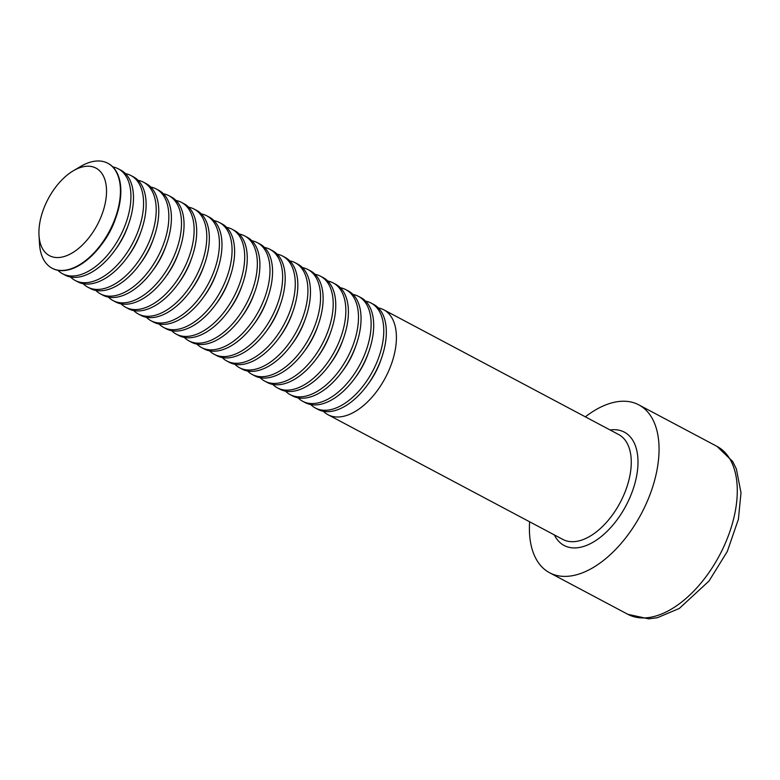 <?xml version="1.0" encoding="UTF-8"?>
<svg xmlns="http://www.w3.org/2000/svg" width="780" height="780" viewBox="0 0 780 780"><rect width="100%" height="100%" fill="white"/><g stroke="black" fill="none" stroke-linecap="round" stroke-linejoin="round"><path stroke-width="1.17" d="M585.351 416.842A95.062 53.274 118 0 1 638.8 404.859A95.062 53.274 118 0 1 641.277 513.806A95.062 53.274 118 0 1 549.637 572.774A95.062 53.274 118 0 1 529.62 521.791M378.31 307.885A59.416 33.296 118 0 1 383.76 309.787A59.416 33.296 118 0 1 385.544 377.413A59.416 33.296 118 0 1 328.555 415.009A59.416 33.296 118 0 1 328.029 414.736A59.416 33.296 118 0 1 323.407 411.284M365.664 301.177A59.416 33.296 118 0 1 371.114 303.079L373.678 304.434A59.416 33.296 118 0 1 381.391 358.527L380.543 360.935A49.579 27.787 118 0 1 368.599 383.428L367.078 385.486A59.416 33.296 118 0 1 318.474 409.656A59.416 33.296 118 0 1 317.947 409.383L315.383 408.028A59.416 33.296 118 0 1 310.762 404.566M381.391 358.527A59.416 33.296 118 0 1 367.078 385.486M371.114 303.079A59.416 33.296 118 0 1 372.908 370.705A59.416 33.296 118 0 1 315.91 408.291A59.416 33.296 118 0 1 315.383 408.028M353.018 294.46A59.416 33.296 118 0 1 358.478 296.361L361.043 297.726A59.416 33.296 118 0 1 368.755 351.809L367.897 354.218A49.579 27.787 118 0 1 355.953 376.711L354.442 378.768A59.416 33.296 118 0 1 305.838 402.938A59.416 33.296 118 0 1 305.311 402.675L302.747 401.31A59.416 33.296 118 0 1 298.116 397.858M368.755 351.809A59.416 33.296 118 0 1 354.442 378.768M358.478 296.361A59.416 33.296 118 0 1 360.262 363.987A59.416 33.296 118 0 1 303.274 401.573A59.416 33.296 118 0 1 302.747 401.31M340.382 287.752A59.416 33.296 118 0 1 345.832 289.653L348.397 291.008A59.416 33.296 118 0 1 356.109 345.101L355.261 347.51A49.579 27.787 118 0 1 343.317 370.003L341.796 372.06A59.416 33.296 118 0 1 293.192 396.23A59.416 33.296 118 0 1 292.666 395.957L290.101 394.592A59.416 33.296 118 0 1 285.48 391.141M356.109 345.101A59.416 33.296 118 0 1 341.796 372.06M345.832 289.653A59.416 33.296 118 0 1 347.627 357.269A59.416 33.296 118 0 1 290.628 394.865A59.416 33.296 118 0 1 290.101 394.592M327.736 281.034A59.416 33.296 118 0 1 333.187 282.935L335.751 284.3A59.416 33.296 118 0 1 343.473 338.383L342.615 340.792A49.579 27.787 118 0 1 330.671 363.285L329.15 365.342A59.416 33.296 118 0 1 280.546 389.512A59.416 33.296 118 0 1 280.02 389.249L277.456 387.884A59.416 33.296 118 0 1 272.834 384.433M343.473 338.383A59.416 33.296 118 0 1 329.15 365.342M333.187 282.935A59.416 33.296 118 0 1 334.981 350.561A59.416 33.296 118 0 1 277.982 388.148A59.416 33.296 118 0 1 277.456 387.884M315.101 274.326A59.416 33.296 118 0 1 320.551 276.227L323.115 277.582A59.416 33.296 118 0 1 330.827 331.675L329.969 334.084A49.579 27.787 118 0 1 318.026 356.577L316.514 358.625A59.416 33.296 118 0 1 267.91 382.805A59.416 33.296 118 0 1 267.384 382.531L264.82 381.166A59.416 33.296 118 0 1 260.189 377.715M330.827 331.675A59.416 33.296 118 0 1 316.514 358.625M320.551 276.227A59.416 33.296 118 0 1 322.335 343.844A59.416 33.296 118 0 1 265.346 381.44A59.416 33.296 118 0 1 264.82 381.166M302.455 267.608A59.416 33.296 118 0 1 307.905 269.51L310.469 270.875A59.416 33.296 118 0 1 318.181 324.958L317.333 327.366A49.579 27.787 118 0 1 305.389 349.859L303.869 351.916A59.416 33.296 118 0 1 255.265 376.087A59.416 33.296 118 0 1 254.738 375.814L252.174 374.459A59.416 33.296 118 0 1 247.553 371.007M318.181 324.958A59.416 33.296 118 0 1 303.869 351.916M307.905 269.51A59.416 33.296 118 0 1 309.699 337.135A59.416 33.296 118 0 1 252.701 374.722A59.416 33.296 118 0 1 252.174 374.459M289.809 260.9A59.416 33.296 118 0 1 295.259 262.792L297.823 264.157A59.416 33.296 118 0 1 305.546 318.24L304.688 320.658A49.579 27.787 118 0 1 292.744 343.151L291.223 345.199A59.416 33.296 118 0 1 242.619 369.369A59.416 33.296 118 0 1 242.102 369.106L239.538 367.741A59.416 33.296 118 0 1 234.907 364.289M305.546 318.24A59.416 33.296 118 0 1 291.223 345.199M295.259 262.792A59.416 33.296 118 0 1 297.053 330.418A59.416 33.296 118 0 1 240.055 368.014A59.416 33.296 118 0 1 239.538 367.741M277.173 254.182A59.416 33.296 118 0 1 282.623 256.084L285.188 257.449A59.416 33.296 118 0 1 292.9 311.532L292.042 313.94A49.579 27.787 118 0 1 280.098 336.433L278.587 338.491A59.416 33.296 118 0 1 229.983 362.661A59.416 33.296 118 0 1 229.457 362.388L226.892 361.033A59.416 33.296 118 0 1 222.261 357.581M292.9 311.532A59.416 33.296 118 0 1 278.587 338.491M282.623 256.084A59.416 33.296 118 0 1 284.407 323.71A59.416 33.296 118 0 1 227.419 361.296A59.416 33.296 118 0 1 226.892 361.033M264.527 247.465A59.416 33.296 118 0 1 269.977 249.366L272.542 250.731A59.416 33.296 118 0 1 280.254 304.814L279.406 307.223A49.579 27.787 118 0 1 267.462 329.716L265.941 331.773A59.416 33.296 118 0 1 217.337 355.943A59.416 33.296 118 0 1 216.811 355.68L214.246 354.315A59.416 33.296 118 0 1 209.625 350.863M280.254 304.814A59.416 33.296 118 0 1 265.941 331.773M269.977 249.366A59.416 33.296 118 0 1 271.772 316.992A59.416 33.296 118 0 1 214.773 354.588A59.416 33.296 118 0 1 214.246 354.315M251.881 240.757A59.416 33.296 118 0 1 257.332 242.658L259.896 244.013A59.416 33.296 118 0 1 267.618 298.106L266.76 300.514A49.579 27.787 118 0 1 254.816 323.008L253.295 325.065A59.416 33.296 118 0 1 204.691 349.235A59.416 33.296 118 0 1 204.175 348.962L201.611 347.607A59.416 33.296 118 0 1 196.979 344.156M267.618 298.106A59.416 33.296 118 0 1 253.295 325.065M257.332 242.658A59.416 33.296 118 0 1 259.126 310.284A59.416 33.296 118 0 1 202.127 347.87A59.416 33.296 118 0 1 201.611 347.607M239.245 234.039A59.416 33.296 118 0 1 244.696 235.94L247.26 237.305A59.416 33.296 118 0 1 254.972 291.389L254.114 293.797A49.579 27.787 118 0 1 242.171 316.29L240.659 318.347A59.416 33.296 118 0 1 192.055 342.517A59.416 33.296 118 0 1 191.529 342.254L188.965 340.889A59.416 33.296 118 0 1 184.333 337.438M254.972 291.389A59.416 33.296 118 0 1 240.659 318.347M244.696 235.94A59.416 33.296 118 0 1 246.48 303.566A59.416 33.296 118 0 1 189.491 341.162A59.416 33.296 118 0 1 188.965 340.889M226.6 227.331A59.416 33.296 118 0 1 232.05 229.232L234.614 230.588A59.416 33.296 118 0 1 242.326 284.68L241.478 287.089A49.579 27.787 118 0 1 229.534 309.582L228.014 311.639A59.416 33.296 118 0 1 179.41 335.81A59.416 33.296 118 0 1 178.883 335.536L176.319 334.181A59.416 33.296 118 0 1 171.697 330.72M242.326 284.68A59.416 33.296 118 0 1 228.014 311.639M232.05 229.232A59.416 33.296 118 0 1 233.844 296.858A59.416 33.296 118 0 1 176.845 334.444A59.416 33.296 118 0 1 176.319 334.181M213.954 220.613A59.416 33.296 118 0 1 219.404 222.514L221.968 223.88A59.416 33.296 118 0 1 229.691 277.963L228.832 280.371A49.579 27.787 118 0 1 216.889 302.864L215.368 304.921A59.416 33.296 118 0 1 166.764 329.092A59.416 33.296 118 0 1 166.247 328.828L163.683 327.464A59.416 33.296 118 0 1 159.052 324.012M229.691 277.963A59.416 33.296 118 0 1 215.368 304.921M219.404 222.514A59.416 33.296 118 0 1 221.198 290.14A59.416 33.296 118 0 1 164.209 327.727A59.416 33.296 118 0 1 163.683 327.464M201.318 213.905A59.416 33.296 118 0 1 206.768 215.806L209.332 217.162A59.416 33.296 118 0 1 217.045 271.255L216.197 273.663A49.579 27.787 118 0 1 204.243 296.156L202.732 298.214A59.416 33.296 118 0 1 154.128 322.384A59.416 33.296 118 0 1 153.601 322.111L151.037 320.746A59.416 33.296 118 0 1 146.406 317.294M217.045 271.255A59.416 33.296 118 0 1 202.732 298.214M206.768 215.806A59.416 33.296 118 0 1 208.553 283.423A59.416 33.296 118 0 1 151.564 321.019A59.416 33.296 118 0 1 151.037 320.746M188.672 207.188A59.416 33.296 118 0 1 194.123 209.089L196.687 210.454A59.416 33.296 118 0 1 204.399 264.537L203.551 266.945A49.579 27.787 118 0 1 191.607 289.439L190.086 291.496A59.416 33.296 118 0 1 141.482 315.666A59.416 33.296 118 0 1 140.956 315.403L138.392 314.038A59.416 33.296 118 0 1 133.77 310.586M204.399 264.537A59.416 33.296 118 0 1 190.086 291.496M194.123 209.089A59.416 33.296 118 0 1 195.916 276.715A59.416 33.296 118 0 1 138.918 314.301A59.416 33.296 118 0 1 138.392 314.038M176.026 200.48A59.416 33.296 118 0 1 181.477 202.381L184.041 203.736A59.416 33.296 118 0 1 191.763 257.829L190.905 260.237A49.579 27.787 118 0 1 178.961 282.731L177.44 284.778A59.416 33.296 118 0 1 128.846 308.958A59.416 33.296 118 0 1 128.32 308.685L125.755 307.32A59.416 33.296 118 0 1 121.124 303.869M191.763 257.829A59.416 33.296 118 0 1 177.44 284.778M181.477 202.381A59.416 33.296 118 0 1 183.271 269.997A59.416 33.296 118 0 1 126.282 307.593A59.416 33.296 118 0 1 125.755 307.32M163.391 193.762A59.416 33.296 118 0 1 168.841 195.663L171.405 197.028A59.416 33.296 118 0 1 179.117 251.111L178.269 253.519A49.579 27.787 118 0 1 166.325 276.013L164.804 278.07A59.416 33.296 118 0 1 116.201 302.24A59.416 33.296 118 0 1 115.674 301.967L113.11 300.612A59.416 33.296 118 0 1 108.478 297.16M179.117 251.111A59.416 33.296 118 0 1 164.804 278.07M168.841 195.663A59.416 33.296 118 0 1 170.625 263.289A59.416 33.296 118 0 1 113.636 300.875A59.416 33.296 118 0 1 113.11 300.612M150.745 187.054A59.416 33.296 118 0 1 156.195 188.945L158.759 190.31A59.416 33.296 118 0 1 166.471 244.393L165.623 246.811A49.579 27.787 118 0 1 153.679 269.305L152.159 271.352A59.416 33.296 118 0 1 103.555 295.523A59.416 33.296 118 0 1 103.028 295.259L100.464 293.894A59.416 33.296 118 0 1 95.843 290.443M166.471 244.393A59.416 33.296 118 0 1 152.159 271.352M156.195 188.945A59.416 33.296 118 0 1 157.989 256.571A59.416 33.296 118 0 1 100.99 294.167A59.416 33.296 118 0 1 100.464 293.894M138.099 180.336A59.416 33.296 118 0 1 143.549 182.237L146.114 183.602A59.416 33.296 118 0 1 153.835 237.685L152.977 240.094A49.579 27.787 118 0 1 141.034 262.587L139.522 264.644A59.416 33.296 118 0 1 90.919 288.815A59.416 33.296 118 0 1 90.392 288.541L87.828 287.186A59.416 33.296 118 0 1 83.197 283.735M153.835 237.685A59.416 33.296 118 0 1 139.522 264.644M143.549 182.237A59.416 33.296 118 0 1 145.343 249.863A59.416 33.296 118 0 1 88.355 287.45A59.416 33.296 118 0 1 87.828 287.186M125.463 173.618A59.416 33.296 118 0 1 130.913 175.519L133.477 176.884A59.416 33.296 118 0 1 141.19 230.968L140.341 233.376A49.579 27.787 118 0 1 128.398 255.869L126.877 257.927A59.416 33.296 118 0 1 78.273 282.097A59.416 33.296 118 0 1 77.746 281.834L75.182 280.469A59.416 33.296 118 0 1 70.551 277.017M141.19 230.968A59.416 33.296 118 0 1 126.877 257.927M130.913 175.519A59.416 33.296 118 0 1 132.697 243.145A59.416 33.296 118 0 1 75.709 280.741A59.416 33.296 118 0 1 75.182 280.469M112.817 166.91A59.416 33.296 118 0 1 118.267 168.811L120.832 170.167A59.416 33.296 118 0 1 128.544 224.26L127.696 226.668A49.579 27.787 118 0 1 115.752 249.161L114.231 251.219A59.416 33.296 118 0 1 65.627 275.389A59.416 33.296 118 0 1 65.101 275.116L62.536 273.76A59.416 33.296 118 0 1 57.915 270.309M128.544 224.26A59.416 33.296 118 0 1 114.231 251.219M118.267 168.811A59.416 33.296 118 0 1 120.061 236.438A59.416 33.296 118 0 1 63.063 274.024A59.416 33.296 118 0 1 62.536 273.76M107.991 163.351A59.416 33.296 118 0 1 108.196 163.459A59.416 33.296 118 0 1 115.908 217.542L115.05 219.95A49.579 27.787 118 0 1 103.106 242.444L101.595 244.501A59.416 33.296 118 0 1 52.991 268.671A59.416 33.296 118 0 1 52.465 268.408A59.416 33.296 118 0 1 52.26 268.3M115.908 217.542A59.416 33.296 118 0 1 101.595 244.501M47.775 199.641A49.579 27.787 118 0 1 73.232 170.839A49.579 27.787 118 0 1 106.529 190.71A49.579 27.787 118 0 1 74.11 251.755A49.579 27.787 118 0 1 39 235.316A49.579 27.787 118 0 1 47.775 199.641M73.232 170.839L80.535 166.511A59.416 33.296 118 0 1 107.786 163.244A59.416 33.296 118 0 1 109.327 231.328A59.416 33.296 118 0 1 52.055 268.193A59.416 33.296 118 0 1 39.507 243.779L39 235.316M549.637 572.774L627.861 614.318A95.062 53.274 -62 0 0 719.501 555.341A95.062 53.274 -62 0 0 717.025 446.404L638.8 404.859M610.087 429.975A64.165 35.958 118 0 1 626.506 504.68A64.165 35.958 118 0 1 554.356 534.924M328.029 414.736L562.877 539.448A59.416 33.296 -62 0 0 563.404 539.711A59.416 33.296 -62 0 0 620.646 501.657A59.416 33.296 -62 0 0 618.608 434.499L383.76 309.787M627.861 614.318L648.707 618.842L657.384 617.711L679.302 608.449L709.03 581.012L727.272 551.518L738.387 519.314L741 492.794L736.379 468.956L732.683 461.487L717.025 446.404"/></g></svg>
